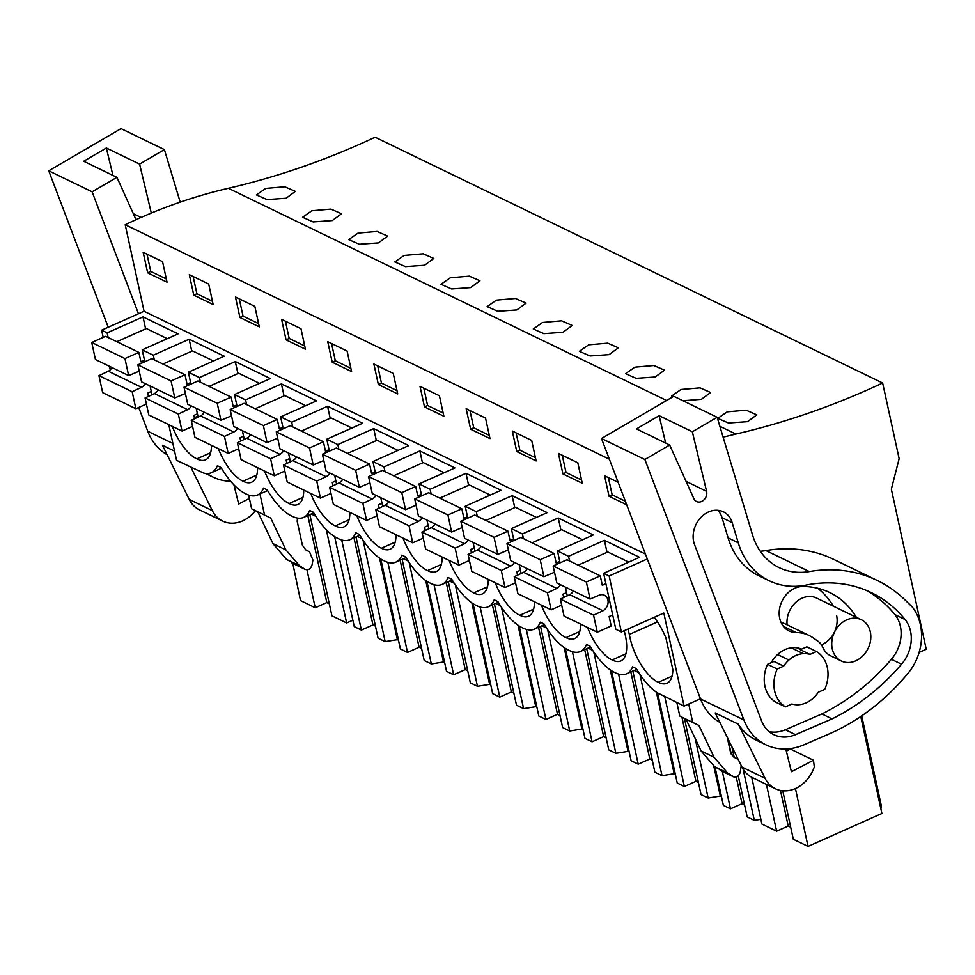 <?xml version="1.0" encoding="UTF-8"?>
<svg xmlns="http://www.w3.org/2000/svg" width="975" height="975" viewBox="0 0 975 975"><rect width="100%" height="100%" fill="white"/><g stroke="black" fill="none" stroke-linecap="round" stroke-linejoin="round"><path stroke-width="1.46" d="M723.145 437.202A569.961 463.82 -64.2 0 1 735.906 434.07A846.812 689.118 -64.2 0 0 882.655 383.004L899.157 458.701L891.345 489.158L926.25 649.24L919.145 652.409M700.477 698.795L684.097 706.095L663.817 613.043L621.367 631.958L609.156 575.969L647.303 558.967M786.788 748.898L787.191 750.726M795.429 788.531L808.043 846.385L881.9 813.479L860.767 716.503M787.118 624.829A22.937 18.659 -64.2 0 1 802.059 598.163A22.937 18.659 -64.2 0 1 816.514 598.016L861.278 619.698A22.937 18.659 115.8 0 0 846.812 619.832A22.937 18.659 115.8 0 0 831.955 640.526A22.937 18.659 115.8 0 0 841.279 660.977A22.937 18.659 115.8 0 0 855.745 660.843A22.937 18.659 115.8 0 0 870.602 640.148A22.937 18.659 115.8 0 0 861.278 619.698M352.865 620.185L346.649 622.952L331.939 615.822L309.867 514.629M329.306 603.769L326.82 602.562L307.844 515.531M292.793 563.355L300.507 600.6L315.23 607.73L326.82 602.562M861.729 715.845L881.034 804.375A53.771 21.694 167.7 0 1 880.888 808.836M782.754 790.786L793.333 839.256L808.043 846.385M790.701 827.214L788.214 826.008L780.463 790.445M751.713 777.27L761.914 824.046L776.624 831.175L788.214 826.008M760.878 819.305L754.297 820.353L747.191 816.916L738.233 775.844M744.559 804.862L742.072 803.668L736.259 776.977M715.004 766.935L723.377 805.387L730.482 808.823L742.072 803.668M713.81 766.131L720.33 796.051L721.463 796.612M720.33 796.051L708.155 798.013L701.049 794.576L684.438 718.38M698.417 782.523L695.943 781.316L681.952 717.186M657.674 693.298L677.247 783.047L684.352 786.484L695.943 781.316M656.431 692.238L674.188 773.711L675.334 774.26M674.188 773.711L662.013 775.673L654.908 772.224L632.848 671.032M652.287 760.183L649.801 758.977L630.825 671.933M611.483 670.69L631.105 760.695L638.211 764.144L649.801 758.977M610.289 669.898L628.046 751.372L629.192 751.92M628.046 751.372L615.871 753.322L608.766 749.885L586.706 648.692M606.145 737.831L603.659 736.637L584.683 649.594M565.342 648.351L584.963 738.355L592.069 741.792L603.659 736.637M564.147 647.546L581.917 729.02L583.05 729.58M581.917 729.02L569.741 730.982L562.636 727.545L540.564 626.34M560.003 715.492L557.517 714.285L538.541 627.254M519.2 625.999L538.822 716.016L545.927 719.453L557.517 714.285M518.005 625.207L535.775 706.68L536.908 707.228M535.775 706.68L523.599 708.642L516.494 705.193L494.423 604M513.862 693.152L511.375 691.945L492.399 604.902M473.058 603.659L492.68 693.664L499.785 697.113L511.375 691.945M471.863 602.855L489.633 684.34L490.766 684.889M489.633 684.34L477.457 686.29L470.352 682.853L448.293 581.661M467.72 670.8L465.246 669.606L446.258 582.562M426.916 581.307L446.55 671.324L453.655 674.761L465.246 669.606M425.722 580.515L443.491 661.988L444.637 662.549M443.491 661.988L431.316 663.951L424.21 660.514L402.151 559.309M421.59 648.46L419.104 647.254L400.128 560.211M380.774 558.967L400.408 648.984L407.513 652.421L419.104 647.254M379.592 558.175L397.349 639.649L398.495 640.197M397.349 639.649L385.174 641.611L378.068 638.162L356.009 536.969M375.448 626.121L372.962 624.914L353.986 537.871M334.644 536.628L354.266 626.632L361.372 630.082L372.962 624.914M776.624 831.175L766.435 784.412M638.82 672.689L634.177 670.447M592.678 650.349L588.035 648.095M546.548 628.01L541.893 625.755M500.407 605.658L495.751 603.415M454.265 583.318L449.621 581.063M408.123 560.978L403.479 558.724M361.981 538.627L357.337 536.384M315.839 516.287L311.196 514.032M684.097 706.095L656.992 692.616A52.93 22.133 -114 0 1 636.309 668.618L632.617 666.839A52.93 22.133 -114 0 1 626.572 673.822A52.93 22.133 -114 0 1 615.347 672.799L614.433 672.348A52.93 22.133 -114 0 1 590.18 646.279L586.487 644.487A52.93 22.133 -114 0 1 580.442 651.483A52.93 22.133 -114 0 1 569.217 650.447L568.291 650.008A52.93 22.133 -114 0 1 544.038 623.927L540.345 622.148A52.93 22.133 -114 0 1 534.3 629.143A52.93 22.133 -114 0 1 523.075 628.107L522.149 627.656A52.93 22.133 -114 0 1 497.896 601.587L494.203 599.796A52.93 22.133 -114 0 1 488.158 606.791A52.93 22.133 -114 0 1 476.933 605.768L476.007 605.317A52.93 22.133 -114 0 1 451.754 579.247L448.061 577.456A52.93 22.133 -114 0 1 442.016 584.452A52.93 22.133 -114 0 1 430.792 583.416L429.865 582.977A52.93 22.133 -114 0 1 405.612 556.896L401.919 555.116A52.93 22.133 -114 0 1 395.874 562.112A52.93 22.133 -114 0 1 384.65 561.076L383.736 560.625A52.93 22.133 -114 0 1 359.47 534.556L355.79 532.764A52.93 22.133 -114 0 1 349.745 539.76A52.93 22.133 -114 0 1 338.52 538.736L337.594 538.285A52.93 22.133 -114 0 1 313.341 512.216L309.648 510.425A52.93 22.133 -114 0 1 303.603 517.42A52.93 22.133 -114 0 1 292.378 516.384L291.452 515.946A52.93 22.133 -114 0 1 267.199 489.864L263.506 488.085A52.93 22.133 -114 0 1 257.461 495.081A52.93 22.133 -114 0 1 246.236 494.045L245.31 493.594A52.93 22.133 -114 0 1 221.057 467.525L217.364 465.733A52.93 22.133 -114 0 1 211.319 472.729A52.93 22.133 -114 0 1 203.507 473.021L176.56 460.31L168.797 424.673M628.119 628.948A38.817 16.234 -114 0 0 629.35 634.432A38.817 16.234 -114 0 0 658.271 682.293A38.817 16.234 -114 0 0 666.973 683.28A38.817 16.234 -114 0 0 672.835 669.581L665.974 638.089A38.817 16.234 -114 0 0 654.164 617.333M541.405 605.122A38.817 16.234 -114 0 0 566 637.601A38.817 16.234 -114 0 0 574.689 638.588A38.817 16.234 -114 0 0 580.564 624.073M495.263 582.77A38.817 16.234 -114 0 0 519.858 615.262A38.817 16.234 -114 0 0 528.548 616.249A38.817 16.234 -114 0 0 534.422 601.733M449.122 560.43A38.817 16.234 -114 0 0 473.716 592.91A38.817 16.234 -114 0 0 482.418 593.909A38.817 16.234 -114 0 0 488.28 579.394M310.708 493.399A38.817 16.234 -114 0 0 335.303 525.878A38.817 16.234 -114 0 0 343.992 526.866A38.817 16.234 -114 0 0 349.867 512.362M356.85 515.738A38.817 16.234 -114 0 0 381.444 548.23A38.817 16.234 -114 0 0 390.134 549.217A38.817 16.234 -114 0 0 395.996 534.702M402.98 538.078A38.817 16.234 -114 0 0 427.574 570.57A38.817 16.234 -114 0 0 436.276 571.557A38.817 16.234 -114 0 0 442.138 557.042M264.566 471.047A38.817 16.234 -114 0 0 289.161 503.539A38.817 16.234 -114 0 0 297.85 504.526A38.817 16.234 -114 0 0 303.725 490.011M587.547 627.461A38.817 16.234 -114 0 0 612.142 659.953A38.817 16.234 -114 0 0 620.831 660.94A38.817 16.234 -114 0 0 624.561 632.117A38.817 16.234 -114 0 0 624.305 630.642M218.424 448.707A38.817 16.234 -114 0 0 243.019 481.199A38.817 16.234 -114 0 0 251.721 482.186A38.817 16.234 -114 0 0 257.583 467.671M172.49 426.465L172.685 427.367A38.817 16.234 -114 0 0 196.877 458.847A38.817 16.234 -114 0 0 205.579 459.834A38.817 16.234 -114 0 0 211.441 445.331M621.367 631.958L615.822 629.277L603.622 573.288L639.478 557.31L604.415 540.321L568.547 556.298L557.481 550.936L593.336 534.958L558.273 517.981L522.417 533.959L516.872 531.278L511.339 528.596L547.207 512.618L512.131 495.641L476.275 511.619L465.197 506.257L501.065 490.279L466.001 473.289L430.133 489.267L419.055 483.905L454.923 467.927L419.859 450.95L383.992 466.928L372.925 461.565L408.781 445.587L373.717 428.61L337.85 444.588L326.783 439.225L362.639 423.247L327.576 406.258L291.72 422.236L286.175 419.555L280.642 416.873L316.509 400.896L281.434 383.918L245.578 399.896L234.5 394.534L270.368 378.556L235.304 361.567L199.436 377.557L188.358 372.194L224.226 356.204L189.162 339.227L153.294 355.205L142.228 349.842L178.084 333.864L143.02 316.887L107.153 332.865L101.619 330.184L144.068 311.269L125.202 224.725A569.961 463.82 -64.2 0 1 228.382 188.285A846.812 689.118 -64.2 0 0 375.119 137.219L882.655 383.004M609.156 575.969L603.622 573.288M645.45 554.068L144.068 311.269M609.375 459.201L125.202 224.725M618.162 482.32L604.573 475.739L609.046 496.238L612.154 494.849L625.365 501.247M626.706 504.794L609.046 496.238M332.207 362.176L327.734 341.677L347.112 351.061L351.585 371.56L332.207 362.176L335.327 360.787L350.878 368.318M378.349 384.516L373.876 364.016L393.254 373.401L397.727 393.9L378.349 384.516L381.457 383.138L397.02 390.67M239.923 317.484L235.462 296.985L254.841 306.369L259.313 326.869L239.923 317.484L243.043 316.095L258.607 323.639M286.065 339.836L281.592 319.325L300.983 328.709L305.443 349.221L286.065 339.836L289.185 338.447L304.736 345.979M516.762 451.547L512.302 431.048L531.68 440.432L536.14 460.931L516.762 451.547L519.882 450.17L535.433 457.702M562.904 473.899L558.431 453.399L577.809 462.784L582.282 483.283L562.904 473.899L566.024 472.509L581.575 480.041M424.491 406.867L420.018 386.356L439.396 395.74L443.869 416.252L424.491 406.867L427.598 405.478L443.162 413.01M470.633 429.207L466.16 408.708L485.538 418.092L490.011 438.592L470.633 429.207L473.74 427.818L489.304 435.35M193.793 295.145L213.172 304.529L208.699 284.03L189.321 274.645L193.793 295.145L196.901 293.755L212.465 301.287M147.652 272.805L167.03 282.189L162.557 261.678L143.179 252.293L147.652 272.805L150.759 271.416L166.323 278.947M727.143 411.852L717.819 418.348L728.447 423.016L747.533 421.663L756.783 414.838L746.168 410.195L727.143 411.852M404.162 255.45L423.199 253.793L433.802 258.436L424.552 265.249L405.466 266.614L394.838 261.946L404.162 255.45M358.02 233.098L377.057 231.441L387.66 236.084L378.41 242.909L359.324 244.262L348.697 239.594L358.02 233.098M634.859 367.161L653.896 365.515L664.499 370.147L655.249 376.972L636.163 378.337L625.536 373.657L634.859 367.161M682.975 400.749L701.391 399.311L710.641 392.498L700.026 387.855L681.001 389.513L671.678 396.008L672.287 397.166M542.575 322.481L561.612 320.824L572.215 325.467L562.965 332.28L543.879 333.645L533.264 328.977L542.575 322.481M588.717 344.821L607.754 343.163L618.357 347.807L609.107 354.632L590.021 355.985L579.394 351.317L588.717 344.821M496.446 300.129L487.122 306.625L497.75 311.293L516.835 309.94L526.086 303.115L515.47 298.472L496.446 300.129M311.878 210.758L302.567 217.254L313.182 221.922L332.268 220.569L341.518 213.744L330.915 209.101L311.878 210.758M450.304 277.79L440.98 284.286L451.608 288.953L470.693 287.601L479.944 280.776L469.328 276.132L450.304 277.79M265.748 188.419L284.773 186.761L295.376 191.405L286.138 198.217L267.053 199.582L256.425 194.902L265.748 188.419M785.46 706.863L791.919 703.987A26.459 21.535 115.8 0 0 800.097 704.596A26.459 21.535 115.8 0 0 811.797 699.392A26.459 21.535 115.8 0 0 818.269 692.25L824.74 689.362A31.761 25.837 115.8 0 0 816.489 651.519L806.8 646.827L800.329 649.703L810.018 654.396A26.459 21.535 115.8 0 0 803.266 653.64A26.459 21.535 115.8 0 0 788.921 660.026A26.459 21.535 115.8 0 0 783.668 666.132L777.209 669.021A31.761 25.837 115.8 0 0 785.46 706.863L775.771 702.171A31.761 25.837 115.8 0 1 767.52 664.328L773.979 661.44L783.668 666.132M676.857 702.585L679.807 716.138L692.725 722.402L688.728 704.023M692.725 722.402L698.868 725.4L714.09 757.258L727.557 772.956L733.468 776.795M684.925 718.624L685.949 719.148L701.171 751.006L714.638 766.691L733.09 776.588C736.442 777.843 738.818 776.405 740.208 772.273L741.244 765.582M738.197 759.428L733.943 757.222L730.58 752.59L727.24 737.258M629.35 634.432L657.491 621.904M658.271 682.293L672.055 676.15M607.023 552.301L604.415 540.321M569.571 560.966L568.547 556.298M567.267 595.822L565.354 587.084M560.077 562.843L557.481 550.936M608.4 477.592L612.154 494.849M810.018 654.396L816.489 651.519M777.209 669.021L767.52 664.328M720.172 770.323L720.964 770.713M685.949 719.148L698.868 725.4M110.26 369.805L109.505 366.332M103.192 337.387L101.619 330.184M315.23 607.73L306.967 569.802M326.308 529.657L346.649 622.952M108.176 337.533L107.153 332.865M297.509 518.091L297.18 521.272L302.408 545.244L305.772 549.863L309.514 551.777L312.914 560.04L312.037 564.915C310.635 569.059 308.258 570.497 304.919 569.229L299.374 565.597L285.919 549.912L270.697 518.042L256.754 511.266M292 562.977L305.297 569.449L286.455 559.345L273 543.648L257.778 511.79M270.697 518.042L251.635 508.792L248.637 495.044M196.877 458.847L210.661 452.717M172.685 427.367L173.562 426.977M194.366 417.714L197.937 416.118M152.015 394.729L150.101 385.99M144.824 361.749L142.228 349.842M154.318 359.872L153.294 355.205M145.628 328.867L143.02 316.887M146.993 254.146L150.759 271.416M264.554 515.044L259.959 493.959M612.142 659.953L625.913 653.811M730.482 808.823L722.329 771.396M731.859 746.606L734.199 757.343M743.133 769.165L754.297 820.353M560.893 529.961L558.273 517.981M523.429 538.627L522.417 533.959M521.125 573.483L519.224 564.744M513.935 540.503L511.339 528.596M731.421 754.76L727.886 738.562M562.258 455.24L566.024 472.509M566 637.601L579.772 631.471M684.352 786.484L664.779 696.735M695.163 738.416L708.155 798.013M514.751 507.622L512.131 495.641M477.287 516.275L476.275 511.619M474.983 551.143L473.082 542.393M467.793 518.152L465.197 506.257M516.116 432.9L519.882 450.17M519.858 615.262L533.63 609.119M638.211 764.144L618.564 674.054M639.929 674.371L662.013 775.673M468.609 485.27L466.001 473.289M431.145 493.935L430.133 489.267M428.842 528.791L426.94 520.053M421.651 495.812L419.055 483.905M469.974 410.56L473.74 427.818M473.716 592.91L487.488 586.779M592.069 741.792L572.423 651.714M593.787 652.031L615.871 753.322M422.467 462.93L419.859 450.95M385.015 471.595L383.992 466.928M382.712 506.452L380.798 497.713M375.521 473.472L372.925 461.565M423.832 388.208L427.598 405.478M427.574 570.57L441.358 564.44M545.927 719.453L526.293 629.362M547.645 629.679L569.741 730.982M376.326 440.578L373.717 428.61M338.873 449.243L337.85 444.588M336.57 484.112L334.657 475.361M329.379 451.12L326.783 439.225M377.691 365.869L381.457 383.138M381.444 548.23L395.216 542.088M499.785 697.113L480.151 607.023M501.516 607.34L523.599 708.642M330.184 418.238L327.576 406.258M292.732 426.904L291.72 422.236M290.428 461.76L288.527 453.022M283.238 428.781L280.642 416.873M331.561 343.529L335.327 360.787M335.303 525.878L349.074 519.748M453.655 674.761L434.009 584.683M455.374 585L477.457 686.29M284.054 395.899L281.434 383.918M246.59 404.564L245.578 399.896M244.286 439.42L242.385 430.682M237.096 406.441L234.5 394.534M285.419 321.177L289.185 338.447M289.161 503.539L302.933 497.396M407.513 652.421L387.867 562.331M409.232 562.648L431.316 663.951M237.912 373.547L235.304 361.567M200.448 382.212L199.436 377.557M198.144 417.081L196.243 408.33M190.954 384.089L188.358 372.194M239.277 298.837L243.043 316.095M243.019 481.199L256.791 475.057M361.372 630.082L341.725 539.992M363.09 540.308L385.174 641.611M191.77 351.207L189.162 339.227M193.135 276.486L196.901 293.755M605.889 583.696L602.318 585.293L600.259 575.835L586.353 582.026L590.058 599.052L599.528 595.043A8.824 7.178 -64.2 0 1 604.439 595.25A8.824 7.178 -64.2 0 1 608.071 602.745A8.824 7.178 -64.2 0 1 602.952 610.764L593.568 615.152L560.357 599.064L564.062 616.09L597.285 632.178L593.568 615.152M612.702 614.933L609.131 616.517L611.191 625.987L597.285 632.178M573.434 590.996A8.824 7.178 -64.2 0 1 569.729 594.677L560.357 599.064M590.058 599.052L556.847 582.965L553.13 565.939L567.036 559.735L600.259 575.835M578.199 565.147L607.778 551.972L628.704 562.1M602.952 610.764L569.729 594.677M586.353 582.026L553.13 565.939M559.747 561.356L556.177 562.953L554.117 553.483L540.211 559.687L543.916 576.7L553.386 572.703A8.824 7.178 -64.2 0 1 554.543 572.41M560.515 584.732A8.824 7.178 -64.2 0 1 556.81 588.413L547.438 592.812L514.215 576.725L517.92 593.751L551.143 609.838L547.438 592.812M561.673 605.146L551.143 609.838M566.56 592.581L562.989 594.177L563.708 597.492M527.292 568.644A8.824 7.178 -64.2 0 1 523.587 572.325L514.215 576.725M543.916 576.7L510.705 560.613L506.988 543.599L520.894 537.396L554.117 553.483M532.058 542.807L561.637 529.62L582.575 539.76M556.81 588.413L523.587 572.325M540.211 559.687L506.988 543.599M513.606 539.017L510.035 540.601L507.975 531.143L494.069 537.335L497.786 554.361L507.244 550.363A8.824 7.178 -64.2 0 1 508.402 550.058M514.373 562.392A8.824 7.178 -64.2 0 1 510.668 566.073L501.296 570.472L468.073 554.385L471.79 571.399L505.001 587.486L501.296 570.472M515.543 582.794L505.001 587.486M520.418 570.241L516.847 571.825L517.567 575.153M481.15 546.305A8.824 7.178 -64.2 0 1 477.445 549.985L468.073 554.385M497.786 554.361L464.563 538.273L460.846 521.247L474.752 515.056L507.975 531.143M485.916 520.455L515.495 507.28L536.433 517.42M510.668 566.073L477.445 549.985M494.069 537.335L460.846 521.247M467.476 516.665L463.905 518.261L461.833 508.792L447.927 514.995L451.644 532.021L461.102 528.011A8.824 7.178 -64.2 0 1 462.26 527.719M468.232 540.053A8.824 7.178 -64.2 0 1 464.527 543.733L455.154 548.121L421.931 532.033L425.648 549.059L458.872 565.147L455.154 548.121M469.402 560.454L458.872 565.147M474.277 547.901L470.706 549.486L471.437 552.801M435.008 523.965A8.824 7.178 -64.2 0 1 431.316 527.646L421.931 532.033M451.644 532.021L418.421 515.933L414.716 498.908L428.622 492.704L461.833 508.792M439.786 498.115L469.365 484.941L490.291 495.068M464.527 543.733L431.316 527.646M447.927 514.995L414.716 498.908M421.334 494.325L417.763 495.922L415.703 486.452L401.798 492.643L405.503 509.669L414.972 505.672A8.824 7.178 -64.2 0 1 416.118 505.379M422.09 517.701A8.824 7.178 -64.2 0 1 418.397 521.381L409.013 525.781L375.789 509.693L379.507 526.719L412.73 542.807L409.013 525.781M423.26 538.115L412.73 542.807M428.135 525.549L424.564 527.146L425.295 530.461M388.879 501.613A8.824 7.178 -64.2 0 1 385.174 505.294L375.789 509.693M405.503 509.669L372.279 493.582L368.574 476.556L382.48 470.364L415.703 486.452M393.644 475.776L423.223 462.589L444.149 472.729M418.397 521.381L385.174 505.294M401.798 492.643L368.574 476.556M375.192 471.985L371.621 473.57L369.562 464.112L355.656 470.303L359.361 487.329L368.83 483.332A8.824 7.178 -64.2 0 1 369.976 483.027M375.948 495.361A8.824 7.178 -64.2 0 1 372.255 499.042L362.871 503.429L329.66 487.342L333.365 504.367L366.588 520.455L362.871 503.429M377.118 515.763L366.588 520.455M382.005 503.21L378.434 504.794L379.153 508.121M342.737 479.273A8.824 7.178 -64.2 0 1 339.032 482.954L329.66 487.342M359.361 487.329L326.138 471.242L322.433 454.216L336.338 448.025L369.562 464.112M347.502 453.424L377.081 440.249L398.007 450.389M372.255 499.042L339.032 482.954M355.656 470.303L322.433 454.216M329.05 449.633L325.479 451.23L323.42 441.76L309.514 447.964L313.219 464.977L322.688 460.98A8.824 7.178 -64.2 0 1 323.846 460.688M329.818 473.021A8.824 7.178 -64.2 0 1 326.113 476.69L316.741 481.089L283.518 465.002L287.223 482.028L320.446 498.115L316.741 481.089M330.976 493.423L320.446 498.115M335.863 480.858L332.292 482.454L333.011 485.769M296.595 456.934A8.824 7.178 -64.2 0 1 292.89 460.602L283.518 465.002M313.219 464.977L280.008 448.89L276.291 431.876L290.197 425.673L323.42 441.76M301.36 431.084L330.939 417.909L351.878 428.037M326.113 476.69L292.89 460.602M309.514 447.964L276.291 431.876M282.908 427.294L279.337 428.878L277.278 419.421L263.372 425.612L267.089 442.638L276.547 438.64A8.824 7.178 -64.2 0 1 277.704 438.348M283.676 450.669A8.824 7.178 -64.2 0 1 279.971 454.35L270.599 458.75L237.376 442.662L241.093 459.676L274.304 475.763L270.599 458.75M284.834 471.071L274.304 475.763M289.721 458.518L286.15 460.115L286.869 463.43M250.453 434.582A8.824 7.178 -64.2 0 1 246.748 438.263L237.376 442.662M267.089 442.638L233.866 426.55L230.149 409.524L244.055 403.333L277.278 419.421M255.218 408.744L284.798 395.558L305.736 405.697M279.971 454.35L246.748 438.263M263.372 425.612L230.149 409.524M236.779 404.954L233.208 406.538L231.136 397.081L217.23 403.272L220.947 420.298L230.405 416.301A8.824 7.178 -64.2 0 1 231.562 415.996M237.534 428.33A8.824 7.178 -64.2 0 1 233.829 432.01L224.457 436.398L191.234 420.31L194.951 437.336L228.174 453.424L224.457 436.398M238.704 448.732L228.174 453.424M243.579 436.178L240.008 437.763L240.74 441.09M204.311 412.242A8.824 7.178 -64.2 0 1 200.618 415.923L191.234 420.31M220.947 420.298L187.724 404.211L184.019 387.185L197.913 380.993L231.136 397.081M209.089 386.393L238.668 373.218L259.594 383.358M233.829 432.01L200.618 415.923M217.23 403.272L184.019 387.185M190.637 382.602L187.066 384.199L184.994 374.729L171.088 380.933L174.805 397.946L184.275 393.949A8.824 7.178 -64.2 0 1 185.421 393.656M191.392 405.99A8.824 7.178 -64.2 0 1 187.7 409.658L178.315 414.058L145.092 397.971L148.809 414.997L182.033 431.084L178.315 414.058M192.562 426.392L182.033 431.084M197.438 413.827L193.867 415.423L194.598 418.738M158.169 389.903A8.824 7.178 -64.2 0 1 154.477 393.571L145.092 397.971M174.805 397.946L141.582 381.859L137.877 364.845L151.783 358.642L184.994 374.729M162.947 364.053L192.526 350.878L213.452 361.006M187.7 409.658L154.477 393.571M171.088 380.933L137.877 364.845M144.495 360.263L140.924 361.847L138.864 352.389L124.958 358.581L128.663 375.607L138.133 371.609A8.824 7.178 -64.2 0 1 139.279 371.317M145.251 383.638A8.824 7.178 -64.2 0 1 141.558 387.319L132.173 391.718L98.963 375.631L102.667 392.645L135.891 408.732L132.173 391.718M146.421 404.04L135.891 408.732M151.308 391.487L147.737 393.083L148.456 396.398M112.04 367.551A8.824 7.178 -64.2 0 1 108.335 371.231L98.963 375.631M128.663 375.607L95.44 359.519L91.735 342.493L105.641 336.302L138.864 352.389M116.805 341.713L146.384 328.526L167.31 338.666M141.558 387.319L108.335 371.231M124.958 358.581L91.735 342.493M719.903 722.414A61.742 50.249 -64.2 0 1 700.537 698.965L601.502 438.506L673.786 396.289L717.149 417.3L692.348 431.779L659.124 415.691L665.681 443.089M717.149 417.3L752.578 535.056A70.566 57.427 -64.2 0 0 779.122 567.608A70.566 57.427 -64.2 0 0 809.323 571.569L765.96 550.57A70.566 57.427 -64.2 0 1 760.268 551.241M765.96 550.57A158.779 129.212 -64.2 0 1 833.93 559.492L877.305 580.491A158.779 129.212 -64.2 0 1 905.251 600.137L912.198 606.901A51.98 42.303 -64.2 0 1 918.938 653.079A47.629 38.768 -64.2 0 1 908.261 673.006A202.885 165.104 -64.2 0 1 828.726 734.114L804.253 744.693A61.742 50.249 -64.2 0 1 765.887 744.803A61.742 50.249 -64.2 0 1 743.913 719.964L700.537 698.965M738.294 724.132L715.223 712.957L741.999 767.118A31.761 25.837 -64.2 0 0 752.298 777.562L775.357 788.738A31.761 25.837 -64.2 0 1 765.07 778.294L738.294 724.132A61.742 50.249 -64.2 0 0 755.735 739.891L765.887 744.803M601.502 438.506L644.877 459.505L743.913 719.964M644.877 459.505L669.679 445.014L636.456 428.927L659.124 415.691M809.323 571.569A158.779 129.212 -64.2 0 1 877.305 580.491M692.348 431.779L706.595 491.315A7.934 6.459 115.8 0 1 704.096 499.724A7.934 6.459 115.8 0 1 696.577 501.54A7.934 6.459 115.8 0 1 693.908 498.725L669.679 445.014M732.188 522.624A23.473 19.11 115.8 0 0 723.365 511.802A23.473 19.11 115.8 0 0 700.148 518.249A23.473 19.11 115.8 0 0 694.541 544.611L761.512 720.732A34.795 28.324 115.8 0 0 773.894 734.723A34.795 28.324 115.8 0 0 795.515 734.662L832.041 718.88A206.408 167.968 115.8 0 0 901.558 664.207A33.601 27.349 115.8 0 0 905.092 619.527A145.251 118.207 115.8 0 0 871.406 592.666A145.251 118.207 115.8 0 0 806.179 585.073A82.314 66.995 115.8 0 1 769.214 580.771A82.314 66.995 115.8 0 1 738.258 542.795L732.188 522.624L722.048 517.713L728.106 537.883A82.314 66.995 115.8 0 0 759.062 575.859L769.214 580.771M841.279 660.977L830.676 655.834A22.937 18.659 -64.2 0 1 822.79 647.327A19.671 16.002 -64.2 0 0 817.745 641.014L812.736 637.589A42.888 34.905 -64.2 0 0 809.055 635.444A42.888 34.905 -64.2 0 0 796.222 632.556A23.814 19.378 -64.2 0 1 789.104 630.959A23.814 19.378 -64.2 0 1 780.402 605.219A23.814 19.378 -64.2 0 1 802.73 586.475A90.529 73.673 -64.2 0 1 829.81 592.581A90.529 73.673 -64.2 0 1 856.416 617.346M817.684 588.23A90.529 73.673 -64.2 0 1 833.345 606.17M836.708 615.944A22.937 18.659 -64.2 0 1 821.438 644.804M781.06 622.428A42.888 34.905 -64.2 0 1 785.984 624.28L809.055 635.444M771.201 662.683A27.349 22.254 -64.2 0 1 785.033 649.606A27.349 22.254 -64.2 0 1 801.608 649.131M769.129 731.64A34.795 28.324 115.8 0 0 785.362 729.739L795.515 734.662M832.041 718.88L821.888 713.956L785.362 729.739M821.888 713.956A206.408 167.968 115.8 0 0 891.406 659.295A33.601 27.349 115.8 0 0 894.94 614.603L905.092 619.527M866.263 590.35A145.251 118.207 -64.2 0 1 894.94 614.603M722.048 517.713A23.473 19.11 115.8 0 0 717.832 510.278M785.789 748.946L791.432 771.725L813.467 760.22L814.308 766.898A31.761 25.837 -64.2 0 1 775.357 788.738M786.338 751.164L790.396 749.044L813.467 760.22M167.152 454.728A61.742 50.249 -64.2 0 1 147.786 431.279L138.73 407.465M48.75 170.82L92.125 191.819L116.927 177.34L83.704 161.253L106.373 148.017L139.596 164.105L164.397 149.614L121.034 128.615L48.75 170.82L108.225 327.234M230.685 481.272A61.742 50.249 -64.2 0 1 213.135 477.128A61.742 50.249 -64.2 0 1 207.139 473.558M174.562 451.133L162.472 445.283L189.248 499.444A31.761 25.837 -64.2 0 0 199.546 509.888L222.605 521.052A31.761 25.837 -64.2 0 1 212.318 510.607L190.881 467.232M92.125 191.819L138.487 313.755M180.204 202.13L164.397 149.614M139.596 164.105L151.32 213.074M136.037 219.692L116.927 177.34M106.373 148.017L112.929 175.402M233.927 484.867L238.68 504.038L249.381 498.457M255.426 510.632A31.761 25.837 -64.2 0 1 222.605 521.052M735.906 434.07L719.855 426.294M666.583 400.493L228.382 188.285M791.225 647.802L803.266 653.64M777.599 654.542L788.921 660.026M714.638 766.691L727.557 772.956M701.171 751.006L714.09 757.258M299.374 565.597L286.455 559.345M285.919 549.912L273 543.648M796.222 632.556L783.425 626.364M686.083 481.382L706.595 491.315M891.406 659.295L901.558 664.207M728.106 537.883L738.258 542.795M765.07 778.294L741.999 767.118M172.892 443.442L147.786 431.279M133.331 213.696L141.07 217.449M212.318 510.607L189.248 499.444M796.843 647.79L800.572 649.594M720.562 770.543L733.48 776.795M221.459 468.207L211.319 472.729M636.724 669.313L626.572 673.822M590.582 646.961L580.442 651.483M544.44 624.622L534.3 629.143M498.298 602.282L488.158 606.791M452.156 579.93L442.016 584.452M406.027 557.59L395.874 562.112M359.885 535.238L349.745 539.76M313.743 512.899L303.603 517.42M267.601 490.559L257.461 495.081M213.135 477.128L205.53 473.448"/></g></svg>
